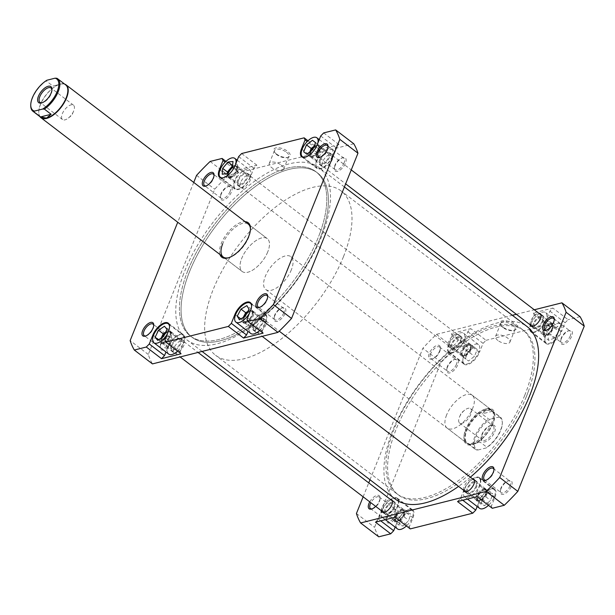 <?xml version="1.0" encoding="UTF-8"?>
<svg xmlns="http://www.w3.org/2000/svg" width="615" height="615" viewBox="0 0 615 615"><rect width="100%" height="100%" fill="white"/><g stroke="black" fill="none" stroke-linecap="round" stroke-linejoin="round"><path stroke-width="0.46" stroke-dasharray="3.08 2.31" d="M167.449 333.73A11.893 5.581 -52.6 0 0 168.564 331.408A11.893 5.581 -52.6 0 0 169.548 326.826M177.589 351.119A11.893 5.581 -52.6 0 0 183.431 342.77A11.893 5.581 -52.6 0 0 183.162 335.206A11.893 5.581 -52.6 0 0 175.675 337.02A11.893 5.581 -52.6 0 0 168.456 346.529A11.893 5.581 -52.6 0 0 168.725 354.094M249.498 313.112A11.893 5.581 -52.6 0 0 250.613 310.79A11.893 5.581 -52.6 0 0 251.596 306.209M259.638 330.501A11.893 5.581 -52.6 0 0 265.48 322.152A11.893 5.581 -52.6 0 0 265.211 314.588A11.893 5.581 -52.6 0 0 257.723 316.402A11.893 5.581 -52.6 0 0 250.505 325.912A11.893 5.581 -52.6 0 0 250.774 333.476M305.624 157.094A11.893 5.581 -52.6 0 0 317.125 145.34A11.893 5.581 -52.6 0 0 317.832 143.118M331.992 156.702A11.893 5.581 -52.6 0 0 331.723 149.138A11.893 5.581 -52.6 0 0 324.228 150.959A11.893 5.581 -52.6 0 0 317.017 160.469A11.893 5.581 -52.6 0 0 317.286 168.033A11.893 5.581 -52.6 0 0 324.774 166.211A11.893 5.581 -52.6 0 0 331.992 156.702M223.576 177.712A11.893 5.581 -52.6 0 0 235.076 165.958A11.893 5.581 -52.6 0 0 235.783 163.736M249.944 177.32A11.893 5.581 -52.6 0 0 249.675 169.755A11.893 5.581 -52.6 0 0 242.179 171.57A11.893 5.581 -52.6 0 0 234.968 181.079A11.893 5.581 -52.6 0 0 235.238 188.651A11.893 5.581 -52.6 0 0 242.725 186.829A11.893 5.581 -52.6 0 0 249.944 177.32M206.117 185.915A7.234 3.398 -52.6 0 0 206.609 185.807A7.234 3.398 -52.6 0 0 213.451 178.696A7.234 3.398 -52.6 0 0 214.051 176.067A7.234 3.398 -52.6 0 0 214.028 175.559M320.069 157.279A7.234 3.398 -52.6 0 0 320.561 157.171A7.234 3.398 -52.6 0 0 327.411 150.06A7.234 3.398 -52.6 0 0 328.003 147.439A7.234 3.398 -52.6 0 0 327.98 146.931M259.761 307.3A7.234 3.398 -52.6 0 0 260.26 307.193A7.234 3.398 -52.6 0 0 267.102 300.082A7.234 3.398 -52.6 0 0 267.702 297.452A7.234 3.398 -52.6 0 0 267.671 296.945M145.809 335.936A7.234 3.398 -52.6 0 0 146.301 335.828A7.234 3.398 -52.6 0 0 153.143 328.71A7.234 3.398 -52.6 0 0 153.742 326.088A7.234 3.398 -52.6 0 0 153.719 325.581M221.093 194.448A8.272 3.882 -52.6 0 0 220.408 197.453A8.272 3.882 -52.6 0 0 224.852 199.498A8.272 3.882 -52.6 0 0 231.509 191.834A8.272 3.882 -52.6 0 0 228.911 186.322A8.272 3.882 -52.6 0 0 221.093 194.448M230.133 191.442A7.234 3.398 127.4 0 1 225.743 197.231A7.234 3.398 127.4 0 1 221.185 198.338A7.234 3.398 127.4 0 1 220.416 196.362A7.234 3.398 127.4 0 1 221.016 193.733A7.234 3.398 127.4 0 1 227.857 186.622A7.234 3.398 127.4 0 1 229.972 186.837A7.234 3.398 127.4 0 1 230.133 191.442M160.784 344.469A8.272 3.882 -52.6 0 0 160.1 347.467A8.272 3.882 -52.6 0 0 164.543 349.512A8.272 3.882 -52.6 0 0 171.201 341.848A8.272 3.882 -52.6 0 0 168.602 336.344A8.272 3.882 -52.6 0 0 160.784 344.469M169.825 341.463A7.234 3.398 127.4 0 1 165.435 347.244A7.234 3.398 127.4 0 1 160.876 348.351A7.234 3.398 127.4 0 1 160.115 346.376A7.234 3.398 127.4 0 1 160.707 343.747A7.234 3.398 127.4 0 1 167.557 336.636A7.234 3.398 127.4 0 1 169.663 336.859A7.234 3.398 127.4 0 1 169.825 341.463M335.044 165.819A8.272 3.882 -52.6 0 0 334.36 168.817A8.272 3.882 -52.6 0 0 338.811 170.862A8.272 3.882 -52.6 0 0 345.469 163.198A8.272 3.882 -52.6 0 0 342.87 157.686A8.272 3.882 -52.6 0 0 335.044 165.819M344.093 162.806A7.234 3.398 127.4 0 1 339.695 168.595A7.234 3.398 127.4 0 1 335.137 169.702A7.234 3.398 127.4 0 1 334.375 167.726A7.234 3.398 127.4 0 1 334.975 165.097A7.234 3.398 127.4 0 1 341.817 157.986A7.234 3.398 127.4 0 1 343.923 158.201A7.234 3.398 127.4 0 1 344.093 162.806M274.744 315.833A8.272 3.882 -52.6 0 0 274.052 318.839A8.272 3.882 -52.6 0 0 278.503 320.884A8.272 3.882 -52.6 0 0 285.16 313.22A8.272 3.882 -52.6 0 0 282.562 307.708A8.272 3.882 -52.6 0 0 274.744 315.833M283.784 312.827A7.234 3.398 127.4 0 1 279.387 318.616A7.234 3.398 127.4 0 1 274.828 319.723A7.234 3.398 127.4 0 1 274.067 317.747A7.234 3.398 127.4 0 1 274.667 315.118A7.234 3.398 127.4 0 1 281.509 308.007A7.234 3.398 127.4 0 1 283.615 308.223A7.234 3.398 127.4 0 1 283.784 312.827M219.97 254.518A21.709 10.194 127.4 0 1 221.315 243.417A21.709 10.194 127.4 0 1 245.078 221.661M228.672 257.716A20.679 9.709 -52.6 0 0 229.187 257.577A20.679 9.709 -52.6 0 0 248.744 237.259A20.679 9.709 -52.6 0 0 250.451 229.756A20.679 9.709 -52.6 0 0 250.443 229.226M276.45 153.996A8.764 3.928 -158.1 0 0 288.258 157.271A8.764 3.928 -158.1 0 0 287.482 151.221A8.764 3.928 -158.1 0 0 277.35 147.715A8.764 3.928 -158.1 0 0 274.198 151.613A8.764 3.928 -158.1 0 0 276.45 153.996M286.49 152.243A7.726 3.467 21.9 0 1 288.789 156.348A7.726 3.467 21.9 0 1 287.174 157.578A7.726 3.467 21.9 0 1 276.75 154.688A7.726 3.467 21.9 0 1 274.774 152.589A7.726 3.467 21.9 0 1 274.451 150.583A7.726 3.467 21.9 0 1 279.256 149.253A7.726 3.467 21.9 0 1 286.49 152.243M281.316 165.104A7.726 3.467 21.9 0 1 283.623 169.21A7.726 3.467 21.9 0 1 278.818 170.54A7.726 3.467 21.9 0 1 271.584 167.549A7.726 3.467 21.9 0 1 269.285 163.444A7.726 3.467 21.9 0 1 274.09 162.114A7.726 3.467 21.9 0 1 281.316 165.104M188.006 270.193A103.382 48.539 127.4 0 1 250.759 187.506A103.382 48.539 127.4 0 1 315.895 171.693A103.382 48.539 127.4 0 1 318.239 237.475A103.382 48.539 127.4 0 1 255.486 320.161A103.382 48.539 127.4 0 1 190.35 335.975A103.382 48.539 127.4 0 1 188.006 270.193M189.635 271.446A103.382 48.539 127.4 0 1 252.388 188.751A103.382 48.539 127.4 0 1 317.525 172.938A103.382 48.539 127.4 0 1 319.877 238.72A103.382 48.539 127.4 0 1 257.124 321.407A103.382 48.539 127.4 0 1 191.988 337.228A103.382 48.539 127.4 0 1 189.635 271.446A103.382 48.539 127.4 0 1 252.388 188.751A103.382 48.539 127.4 0 1 317.525 172.938A103.382 48.539 127.4 0 1 319.877 238.72A103.382 48.539 127.4 0 1 257.124 321.407A103.382 48.539 127.4 0 1 191.988 337.228A103.382 48.539 127.4 0 1 189.635 271.446M267.779 251.812A20.679 9.709 127.4 0 1 255.233 268.348A20.679 9.709 127.4 0 1 242.202 271.507A20.679 9.709 127.4 0 1 241.733 258.354A20.679 9.709 127.4 0 1 254.287 241.818A20.679 9.709 127.4 0 1 267.31 238.651A20.679 9.709 127.4 0 1 267.779 251.812A20.679 9.709 -52.6 0 0 267.31 238.651A20.679 9.709 -52.6 0 0 254.287 241.818A20.679 9.709 -52.6 0 0 241.733 258.354A20.679 9.709 -52.6 0 0 242.202 271.507A20.679 9.709 -52.6 0 0 255.233 268.348A20.679 9.709 -52.6 0 0 267.779 251.812M329.386 157.355A7.757 3.644 127.4 0 1 324.682 163.559A7.757 3.644 127.4 0 1 319.792 164.743A7.757 3.644 127.4 0 1 319.615 159.815A7.757 3.644 127.4 0 1 324.328 153.612A7.757 3.644 127.4 0 1 329.21 152.428A7.757 3.644 127.4 0 1 329.386 157.355M322.521 162.029A7.757 3.644 -52.6 0 0 322.698 166.965A7.757 3.644 -52.6 0 0 327.58 165.773A7.757 3.644 -52.6 0 0 332.285 159.577A7.757 3.644 -52.6 0 0 332.108 154.642A7.757 3.644 -52.6 0 0 327.226 155.826A7.757 3.644 -52.6 0 0 322.521 162.029M247.338 177.973A7.757 3.644 127.4 0 1 242.633 184.177A7.757 3.644 127.4 0 1 237.744 185.361A7.757 3.644 127.4 0 1 237.567 180.426A7.757 3.644 127.4 0 1 242.279 174.23A7.757 3.644 127.4 0 1 247.161 173.038A7.757 3.644 127.4 0 1 247.338 177.973M240.473 182.647A7.757 3.644 -52.6 0 0 240.65 187.575A7.757 3.644 -52.6 0 0 245.531 186.391A7.757 3.644 -52.6 0 0 250.236 180.187A7.757 3.644 -52.6 0 0 250.067 175.26A7.757 3.644 -52.6 0 0 245.177 176.444A7.757 3.644 -52.6 0 0 240.473 182.647M180.825 343.424A7.757 3.644 127.4 0 1 176.121 349.62A7.757 3.644 127.4 0 1 171.239 350.811A7.757 3.644 127.4 0 1 171.062 345.876A7.757 3.644 127.4 0 1 175.767 339.672A7.757 3.644 127.4 0 1 180.656 338.488A7.757 3.644 127.4 0 1 180.825 343.424M173.96 348.09A7.757 3.644 -52.6 0 0 174.137 353.025A7.757 3.644 -52.6 0 0 179.026 351.842A7.757 3.644 -52.6 0 0 183.731 345.638A7.757 3.644 -52.6 0 0 183.554 340.702A7.757 3.644 -52.6 0 0 178.665 341.894A7.757 3.644 -52.6 0 0 173.96 348.09M262.874 322.806A7.757 3.644 127.4 0 1 258.169 329.01A7.757 3.644 127.4 0 1 253.288 330.194A7.757 3.644 127.4 0 1 253.111 325.258A7.757 3.644 127.4 0 1 257.816 319.062A7.757 3.644 127.4 0 1 262.697 317.87A7.757 3.644 127.4 0 1 262.874 322.806M256.009 327.48A7.757 3.644 -52.6 0 0 256.186 332.408A7.757 3.644 -52.6 0 0 261.068 331.224A7.757 3.644 -52.6 0 0 265.78 325.02A7.757 3.644 -52.6 0 0 265.603 320.092A7.757 3.644 -52.6 0 0 260.714 321.276A7.757 3.644 -52.6 0 0 256.009 327.48M238.551 180.18A6.204 2.914 -52.6 0 0 238.689 184.131A6.204 2.914 -52.6 0 0 242.594 183.178A6.204 2.914 -52.6 0 0 246.361 178.219A6.204 2.914 -52.6 0 0 246.223 174.276A6.204 2.914 -52.6 0 0 242.31 175.221A6.204 2.914 -52.6 0 0 238.551 180.18M228.626 171.9A6.204 2.914 -52.6 0 0 228.396 172.423A6.204 2.914 -52.6 0 0 228.534 176.374A6.204 2.914 -52.6 0 0 232.439 175.421A6.204 2.914 -52.6 0 0 236.206 170.463A6.204 2.914 -52.6 0 0 236.068 166.511A6.204 2.914 -52.6 0 0 232.501 167.211M320.592 159.569A6.204 2.914 -52.6 0 0 320.738 163.513A6.204 2.914 -52.6 0 0 324.643 162.568A6.204 2.914 -52.6 0 0 328.41 157.601A6.204 2.914 -52.6 0 0 328.272 153.658A6.204 2.914 -52.6 0 0 324.359 154.603A6.204 2.914 -52.6 0 0 320.592 159.569M310.736 151.144A6.204 2.914 -52.6 0 0 310.444 151.805A6.204 2.914 -52.6 0 0 310.583 155.756A6.204 2.914 -52.6 0 0 314.488 154.803A6.204 2.914 -52.6 0 0 318.255 149.845A6.204 2.914 -52.6 0 0 318.116 145.901A6.204 2.914 -52.6 0 0 313.719 147.246M254.087 325.012A6.204 2.914 -52.6 0 0 254.226 328.964A6.204 2.914 -52.6 0 0 258.139 328.01A6.204 2.914 -52.6 0 0 261.898 323.052A6.204 2.914 -52.6 0 0 261.759 319.108A6.204 2.914 -52.6 0 0 257.854 320.054A6.204 2.914 -52.6 0 0 254.087 325.012M244.063 316.94A6.204 2.914 -52.6 0 0 243.932 317.255A6.204 2.914 -52.6 0 0 244.07 321.199A6.204 2.914 -52.6 0 0 247.983 320.254A6.204 2.914 -52.6 0 0 251.743 315.295A6.204 2.914 -52.6 0 0 251.604 311.344A6.204 2.914 -52.6 0 0 247.076 312.82M172.039 345.63A6.204 2.914 -52.6 0 0 172.177 349.574A6.204 2.914 -52.6 0 0 176.09 348.628A6.204 2.914 -52.6 0 0 179.849 343.67A6.204 2.914 -52.6 0 0 179.711 339.718A6.204 2.914 -52.6 0 0 175.805 340.672A6.204 2.914 -52.6 0 0 172.039 345.63M162.091 337.397A6.204 2.914 -52.6 0 0 161.883 337.873A6.204 2.914 -52.6 0 0 162.022 341.817A6.204 2.914 -52.6 0 0 165.935 340.871A6.204 2.914 -52.6 0 0 169.702 335.905A6.204 2.914 -52.6 0 0 169.556 331.962A6.204 2.914 -52.6 0 0 165.058 333.407M181.064 353.771L180.141 351.688L183.762 342.686A12.408 5.827 -52.6 0 0 183.478 334.791A12.408 5.827 -52.6 0 0 175.659 336.689A12.408 5.827 -52.6 0 0 168.133 346.614L165.973 351.988M263.105 333.153L262.19 331.07L265.811 322.068A12.408 5.827 -52.6 0 0 265.526 314.173A12.408 5.827 -52.6 0 0 257.708 316.072A12.408 5.827 -52.6 0 0 250.182 325.996L248.014 331.37M316.687 160.546A12.408 5.827 -52.6 0 0 316.971 168.441A12.408 5.827 -52.6 0 0 324.789 166.542A12.408 5.827 -52.6 0 0 332.315 156.625L335.936 147.623L338.919 144.556L319.385 149.468L320.307 151.551L316.687 160.546L302.05 149.36M234.638 181.164A12.408 5.827 -52.6 0 0 234.922 189.059A12.408 5.827 -52.6 0 0 242.74 187.16A12.408 5.827 -52.6 0 0 250.267 177.235L253.887 168.233L256.878 165.174L237.336 170.086L238.259 172.162L234.638 181.164L220.001 169.978M193.733 182.424L177.727 222.246M353.794 143.772L228.273 175.306A151.198 70.994 -52.6 0 0 214.712 189.212L148.284 354.455A151.198 70.994 -52.6 0 0 152.459 363.903M338.919 144.556L323.69 132.917M210.138 161.453L228.273 175.306M225.943 161.376L237.336 170.086M256.878 165.174L241.641 153.535M307.992 140.758L319.385 149.468M148.284 354.455L130.149 340.595M196.577 175.352L214.712 189.212M248.275 224.106L267.31 238.651L248.275 224.106A20.679 9.709 -52.6 0 0 235.245 227.266A20.679 9.709 -52.6 0 0 222.692 243.801M320.307 151.551L307.193 141.527M320.707 135.984L335.936 147.623M238.259 172.162L225.144 162.145M238.658 156.594L253.887 168.233M180.141 351.688L164.912 340.049M262.19 331.07L246.961 319.431M227.273 173.499L226.927 177.797L231.832 177.274L227.12 173.676M226.927 177.797L222.215 174.191M231.832 177.274L237.206 170.924L237.674 165.089L232.616 165.789M237.674 165.089L232.962 161.491M237.206 170.924L232.493 167.326M309.845 151.828L308.399 155.411L311.544 157.763L317.494 153.173L320.3 146.239L315.587 142.634M317.494 153.173L312.781 149.568M311.544 157.763L306.824 154.157M308.399 155.411L303.679 151.813M320.3 146.239L317.156 143.895L314.134 146.224M317.156 143.895L315.572 142.68M243.179 317.471L241.956 319.762L244.086 323.329L249.967 319.838L253.718 312.789L249.006 309.184M249.967 319.838L245.254 316.241M244.086 323.329L239.373 319.723M241.956 319.762L240.803 318.878M253.718 312.789L251.589 309.222L247.784 311.474M251.589 309.222L246.876 305.617M161.238 337.966L159.854 340.841L162.406 343.923L168.341 339.98L171.723 332.938L167.011 329.34M168.341 339.98L163.628 336.374M162.406 343.923L157.694 340.326M159.854 340.841L158.486 339.795M171.723 332.938L169.179 329.855L165.627 332.215M169.179 329.855L164.466 326.25M320.046 232.762A103.382 48.539 127.4 0 1 257.524 318.57A103.382 48.539 127.4 0 1 190.35 335.975A103.382 48.539 127.4 0 1 186.207 274.905A103.382 48.539 127.4 0 1 248.729 189.097A103.382 48.539 127.4 0 1 315.895 171.693A103.382 48.539 127.4 0 1 320.046 232.762M528.193 391.824A103.382 48.539 127.4 0 1 465.67 477.632A103.382 48.539 127.4 0 1 398.505 495.037A103.382 48.539 127.4 0 1 394.353 433.959A103.382 48.539 127.4 0 1 456.876 348.159A103.382 48.539 127.4 0 1 524.049 330.747A103.382 48.539 127.4 0 1 528.193 391.824M395.368 499.149A108.555 50.968 127.4 0 1 391.009 435.02A108.555 50.968 127.4 0 1 456.661 344.923A108.555 50.968 127.4 0 1 527.186 326.642M182.855 275.958A108.555 50.968 127.4 0 1 248.506 185.861A108.555 50.968 127.4 0 1 319.031 167.58A108.555 50.968 127.4 0 1 323.39 231.709A108.555 50.968 127.4 0 1 257.739 321.806A108.555 50.968 127.4 0 1 187.214 340.087A108.555 50.968 127.4 0 1 182.855 275.958M470.352 477.202A108.555 50.968 127.4 0 1 458.544 486.396M56.795 78.259L63.537 83.417L52.952 86.077L46.21 80.919A20.418 9.586 -52.6 0 0 32.441 98.254A20.418 9.586 -52.6 0 0 30.75 105.665M39.883 116.581A20.679 9.709 127.4 0 1 38.76 112.061A20.679 9.709 127.4 0 1 40.475 104.558A20.679 9.709 127.4 0 1 60.024 84.24A20.679 9.709 127.4 0 1 64.675 84.132M40.913 117.373A20.418 9.586 127.4 0 1 38.76 111.792A20.418 9.586 127.4 0 1 40.452 104.381A20.418 9.586 127.4 0 1 59.763 84.309A20.418 9.586 127.4 0 1 60.124 84.217A20.418 9.586 127.4 0 1 65.713 84.924M51.944 89.959A9.048 4.251 127.4 0 1 51.96 90.474A9.048 4.251 127.4 0 1 51.214 93.757A9.048 4.251 127.4 0 1 42.658 102.644A9.048 4.251 127.4 0 1 42.158 102.767M73.7 110.938A9.048 4.251 127.4 0 1 73.546 111.307A9.048 4.251 127.4 0 1 68.434 117.995A9.048 4.251 127.4 0 1 62.507 119.556A9.048 4.251 127.4 0 1 62.3 113.798A9.048 4.251 127.4 0 1 67.796 106.564A9.048 4.251 127.4 0 1 73.493 105.18A9.048 4.251 127.4 0 1 73.7 110.938M476.287 449.911L478.024 449.988A19.695 9.248 127.4 0 1 475.887 436.658A19.695 9.248 127.4 0 1 490.432 419.13L488.694 419.053A20.418 9.586 -52.6 0 0 474.926 436.381A20.418 9.586 -52.6 0 0 475.387 449.373A20.418 9.586 -52.6 0 0 476.287 449.911L469.545 444.76L480.13 442.1L486.872 447.251A20.418 9.586 -52.6 0 0 500.648 429.923A20.418 9.586 -52.6 0 0 502.332 422.505A20.418 9.586 -52.6 0 0 500.18 416.932A20.418 9.586 -52.6 0 0 499.28 416.393L492.538 411.235L486.573 410.097A20.418 9.586 127.4 0 1 492.169 410.805A20.418 9.586 127.4 0 1 494.322 416.386A20.418 9.586 127.4 0 1 492.63 423.796A20.418 9.586 127.4 0 1 473.319 443.861A20.418 9.586 127.4 0 1 472.966 443.961A20.418 9.586 127.4 0 1 467.369 443.254A20.418 9.586 127.4 0 1 466.908 430.262A20.418 9.586 127.4 0 1 486.573 410.097L481.952 413.895L488.694 419.053M291.349 269.824A20.679 9.709 127.4 0 1 278.803 286.359A20.679 9.709 127.4 0 1 265.772 289.519A20.679 9.709 127.4 0 1 265.303 276.366A20.679 9.709 127.4 0 1 277.857 259.83A20.679 9.709 127.4 0 1 290.88 256.663A20.679 9.709 127.4 0 1 291.349 269.824M492.615 423.62A20.679 9.709 127.4 0 1 473.058 443.938A20.679 9.709 127.4 0 1 467.031 443.315A20.679 9.709 127.4 0 1 466.562 430.162A20.679 9.709 127.4 0 1 479.116 413.626A20.679 9.709 127.4 0 1 492.146 410.459A20.679 9.709 127.4 0 1 494.322 416.109A20.679 9.709 127.4 0 1 492.615 423.62M343.447 256.732A103.382 48.539 127.4 0 1 280.694 339.418A103.382 48.539 127.4 0 1 215.558 355.239A103.382 48.539 127.4 0 1 213.213 289.457A103.382 48.539 127.4 0 1 275.966 206.763A103.382 48.539 127.4 0 1 341.102 190.95A103.382 48.539 127.4 0 1 343.447 256.732M494.645 431.945A10.078 4.736 -52.6 0 0 491.477 425.226A10.078 4.736 -52.6 0 0 481.945 435.136A10.078 4.736 -52.6 0 0 481.107 438.795A10.078 4.736 -52.6 0 0 486.526 441.286A10.078 4.736 -52.6 0 0 494.645 431.945M481.868 434.421A9.048 4.251 127.4 0 1 490.424 425.526A9.048 4.251 127.4 0 1 493.061 425.795A9.048 4.251 127.4 0 1 493.261 431.553A9.048 4.251 127.4 0 1 487.772 438.787A9.048 4.251 127.4 0 1 482.075 440.171A9.048 4.251 127.4 0 1 481.122 437.703A9.048 4.251 127.4 0 1 481.868 434.421M459.382 417.239A9.048 4.251 127.4 0 1 459.543 416.87A9.048 4.251 127.4 0 1 464.656 410.174A9.048 4.251 127.4 0 1 470.575 408.614A9.048 4.251 127.4 0 1 470.783 414.372A9.048 4.251 127.4 0 1 465.294 421.606A9.048 4.251 127.4 0 1 459.59 422.989A9.048 4.251 127.4 0 1 459.382 417.239M478.024 449.988L486.15 447.951L486.872 447.251M499.28 416.393L498.557 417.085L490.432 419.13M498.557 417.085A19.695 9.248 127.4 0 1 502.324 423.274A19.695 9.248 127.4 0 1 486.15 447.951M492.538 411.235L481.952 413.895M469.545 444.76L480.13 442.1M46.932 80.227L46.21 80.919M63.537 83.417L52.952 86.077M463.026 355.662A6.511 3.06 127.4 0 1 462.811 349.75A6.511 3.06 127.4 0 1 469.368 344.7A6.511 3.06 127.4 0 1 470.836 346.783A6.511 3.06 127.4 0 1 464.141 355.547A6.511 3.06 127.4 0 1 463.026 355.662M469.214 343.7A7.234 3.398 -52.6 0 0 462.426 348.513A7.234 3.398 -52.6 0 0 461.296 355.539A7.234 3.398 -52.6 0 0 462.165 355.877A7.234 3.398 -52.6 0 0 463.402 355.754A7.234 3.398 -52.6 0 0 470.852 346.014A7.234 3.398 -52.6 0 0 470.083 344.039A7.234 3.398 -52.6 0 0 469.214 343.7M235.837 166.235A6.511 3.06 -52.6 0 0 234.722 166.35A6.511 3.06 -52.6 0 0 228.019 175.114A6.511 3.06 -52.6 0 0 229.487 177.205A6.511 3.06 -52.6 0 0 236.052 172.146A6.511 3.06 -52.6 0 0 235.837 166.235M229.649 178.196A7.234 3.398 127.4 0 1 228.78 177.858A7.234 3.398 127.4 0 1 228.011 175.882A7.234 3.398 127.4 0 1 235.453 166.142A7.234 3.398 127.4 0 1 236.698 166.019A7.234 3.398 127.4 0 1 237.567 166.358A7.234 3.398 127.4 0 1 236.429 173.384A7.234 3.398 127.4 0 1 229.649 178.196M479.592 508.336A11.893 5.581 127.4 0 1 479.323 500.771A11.893 5.581 127.4 0 1 486.542 491.262A11.893 5.581 127.4 0 1 494.03 489.44A11.893 5.581 127.4 0 1 494.306 497.005A11.893 5.581 127.4 0 1 488.456 505.353M464.456 489.409A11.893 5.581 127.4 0 1 471.674 479.9A11.893 5.581 127.4 0 1 479.162 478.078A11.893 5.581 127.4 0 1 479.431 485.65A11.893 5.581 127.4 0 1 472.22 495.152A11.893 5.581 127.4 0 1 464.725 496.974A11.893 5.581 127.4 0 1 464.456 489.409M397.544 528.954A11.893 5.581 127.4 0 1 397.275 521.389A11.893 5.581 127.4 0 1 404.493 511.88A11.893 5.581 127.4 0 1 411.988 510.058A11.893 5.581 127.4 0 1 412.258 517.622A11.893 5.581 127.4 0 1 406.407 525.971M382.407 510.027A11.893 5.581 127.4 0 1 389.626 500.518A11.893 5.581 127.4 0 1 397.113 498.696A11.893 5.581 127.4 0 1 397.39 506.26A11.893 5.581 127.4 0 1 390.171 515.77A11.893 5.581 127.4 0 1 382.676 517.592A11.893 5.581 127.4 0 1 382.407 510.027M463.787 355.939A11.893 5.581 127.4 0 1 471.005 346.43A11.893 5.581 127.4 0 1 478.493 344.608A11.893 5.581 127.4 0 1 478.762 352.172A11.893 5.581 127.4 0 1 471.551 361.682A11.893 5.581 127.4 0 1 464.056 363.503A11.893 5.581 127.4 0 1 463.787 355.939M448.919 344.577A11.893 5.581 127.4 0 1 456.138 335.067A11.893 5.581 127.4 0 1 463.625 333.253A11.893 5.581 127.4 0 1 463.895 340.818A11.893 5.581 127.4 0 1 456.676 350.327A11.893 5.581 127.4 0 1 449.188 352.141A11.893 5.581 127.4 0 1 448.919 344.577M545.836 335.321A11.893 5.581 127.4 0 1 553.054 325.812A11.893 5.581 127.4 0 1 560.542 323.997A11.893 5.581 127.4 0 1 560.811 331.562A11.893 5.581 127.4 0 1 553.592 341.071A11.893 5.581 127.4 0 1 546.105 342.886A11.893 5.581 127.4 0 1 545.836 335.321M530.968 323.959A11.893 5.581 127.4 0 1 538.187 314.45A11.893 5.581 127.4 0 1 545.674 312.635A11.893 5.581 127.4 0 1 545.943 320.2A11.893 5.581 127.4 0 1 538.725 329.709A11.893 5.581 127.4 0 1 531.237 331.523A11.893 5.581 127.4 0 1 530.968 323.959M561.326 338.734A8.272 3.882 -52.6 0 0 560.642 341.74A8.272 3.882 -52.6 0 0 565.093 343.777A8.272 3.882 -52.6 0 0 571.75 336.113A8.272 3.882 -52.6 0 0 569.152 330.609A8.272 3.882 -52.6 0 0 561.326 338.734M570.374 335.729A7.234 3.398 127.4 0 1 565.977 341.517A7.234 3.398 127.4 0 1 561.418 342.624A7.234 3.398 127.4 0 1 560.657 340.641A7.234 3.398 127.4 0 1 561.257 338.019A7.234 3.398 127.4 0 1 568.099 330.901A7.234 3.398 127.4 0 1 570.205 331.124A7.234 3.398 127.4 0 1 570.374 335.729M447.374 367.37A8.272 3.882 -52.6 0 0 446.69 370.368A8.272 3.882 -52.6 0 0 451.133 372.413A8.272 3.882 -52.6 0 0 457.791 364.749A8.272 3.882 -52.6 0 0 455.192 359.237A8.272 3.882 -52.6 0 0 447.374 367.37M456.415 364.357A7.234 3.398 127.4 0 1 452.025 370.145A7.234 3.398 127.4 0 1 447.466 371.252A7.234 3.398 127.4 0 1 446.698 369.277A7.234 3.398 127.4 0 1 447.297 366.648A7.234 3.398 127.4 0 1 454.147 359.537A7.234 3.398 127.4 0 1 456.253 359.752A7.234 3.398 127.4 0 1 456.415 364.357M387.066 517.384A8.272 3.882 -52.6 0 0 386.381 520.39A8.272 3.882 -52.6 0 0 390.825 522.427A8.272 3.882 -52.6 0 0 397.482 514.77A8.272 3.882 -52.6 0 0 394.892 509.258A8.272 3.882 -52.6 0 0 387.066 517.384M396.106 514.378A7.234 3.398 127.4 0 1 391.717 520.167A7.234 3.398 127.4 0 1 387.158 521.274A7.234 3.398 127.4 0 1 386.397 519.291A7.234 3.398 127.4 0 1 386.996 516.669A7.234 3.398 127.4 0 1 393.838 509.558A7.234 3.398 127.4 0 1 395.945 509.774A7.234 3.398 127.4 0 1 396.106 514.378M501.025 488.748A8.272 3.882 -52.6 0 0 500.341 491.754A8.272 3.882 -52.6 0 0 504.784 493.799A8.272 3.882 -52.6 0 0 511.442 486.134A8.272 3.882 -52.6 0 0 508.843 480.623A8.272 3.882 -52.6 0 0 501.025 488.748M510.066 485.742A7.234 3.398 127.4 0 1 505.676 491.531A7.234 3.398 127.4 0 1 501.11 492.638A7.234 3.398 127.4 0 1 500.349 490.662A7.234 3.398 127.4 0 1 500.948 488.033A7.234 3.398 127.4 0 1 507.79 480.922A7.234 3.398 127.4 0 1 509.904 481.138A7.234 3.398 127.4 0 1 510.066 485.742M546.351 330.201A7.234 3.398 -52.6 0 0 546.85 330.094A7.234 3.398 -52.6 0 0 553.692 322.983A7.234 3.398 -52.6 0 0 554.292 320.354A7.234 3.398 -52.6 0 0 554.261 319.846M486.042 480.215A7.234 3.398 -52.6 0 0 486.542 480.107A7.234 3.398 -52.6 0 0 493.384 472.997A7.234 3.398 -52.6 0 0 493.983 470.367A7.234 3.398 -52.6 0 0 493.96 469.86M439.663 350.896A8.272 3.882 127.4 0 1 431.838 359.022A8.272 3.882 127.4 0 1 429.239 353.51A8.272 3.882 127.4 0 1 435.897 345.845A8.272 3.882 127.4 0 1 440.348 347.89A8.272 3.882 127.4 0 1 439.663 350.896M430.615 353.902A7.234 3.398 -52.6 0 0 430.784 358.507A7.234 3.398 -52.6 0 0 432.891 358.722A7.234 3.398 -52.6 0 0 439.733 351.611A7.234 3.398 -52.6 0 0 440.332 348.982A7.234 3.398 -52.6 0 0 439.571 347.006A7.234 3.398 -52.6 0 0 435.013 348.113A7.234 3.398 -52.6 0 0 430.615 353.902M369.746 501.855A8.272 3.882 127.4 0 1 376.272 495.567A8.272 3.882 127.4 0 1 380.039 497.912A8.272 3.882 127.4 0 1 379.355 500.91A8.272 3.882 127.4 0 1 375.657 506.368M372.09 508.851A7.234 3.398 -52.6 0 0 372.582 508.743A7.234 3.398 -52.6 0 0 379.432 501.632A7.234 3.398 -52.6 0 0 380.024 499.003A7.234 3.398 -52.6 0 0 379.263 497.028A7.234 3.398 -52.6 0 0 370.876 502.716M465.732 430.185A21.709 10.194 -52.6 0 0 463.933 438.065A21.709 10.194 -52.6 0 0 475.603 443.43A21.709 10.194 -52.6 0 0 493.084 423.312A21.709 10.194 -52.6 0 0 486.265 408.852A21.709 10.194 -52.6 0 0 465.732 430.185M491.708 422.92A20.679 9.709 127.4 0 1 479.154 439.464A20.679 9.709 127.4 0 1 466.132 442.623A20.679 9.709 127.4 0 1 463.948 436.973A20.679 9.709 127.4 0 1 465.655 429.47A20.679 9.709 127.4 0 1 485.212 409.152A20.679 9.709 127.4 0 1 491.239 409.767A20.679 9.709 127.4 0 1 491.708 422.92M513.771 324.136A8.764 3.928 -158.1 0 0 503.631 320.63A8.764 3.928 -158.1 0 0 500.479 324.528A8.764 3.928 -158.1 0 0 502.732 326.911A8.764 3.928 -158.1 0 0 514.54 330.186A8.764 3.928 -158.1 0 0 513.771 324.136M503.039 327.603A7.726 3.467 21.9 0 1 501.056 325.504A7.726 3.467 21.9 0 1 500.733 323.498A7.726 3.467 21.9 0 1 505.538 322.168A7.726 3.467 21.9 0 1 512.772 325.158A7.726 3.467 21.9 0 1 515.078 329.263A7.726 3.467 21.9 0 1 513.456 330.493A7.726 3.467 21.9 0 1 503.039 327.603M497.866 340.464A7.726 3.467 21.9 0 1 495.567 336.359A7.726 3.467 21.9 0 1 500.372 335.029A7.726 3.467 21.9 0 1 507.606 338.019A7.726 3.467 21.9 0 1 509.904 342.125A7.726 3.467 21.9 0 1 505.099 343.454A7.726 3.467 21.9 0 1 497.866 340.464M526.394 396.537A103.382 48.539 -52.6 0 0 524.049 330.747A103.382 48.539 -52.6 0 0 458.913 346.568A103.382 48.539 -52.6 0 0 396.16 429.255A103.382 48.539 -52.6 0 0 398.505 495.037A103.382 48.539 -52.6 0 0 463.641 479.223A103.382 48.539 -52.6 0 0 526.394 396.537M524.764 395.284A103.382 48.539 -52.6 0 0 522.412 329.502A103.382 48.539 -52.6 0 0 457.276 345.322A103.382 48.539 -52.6 0 0 394.53 428.009A103.382 48.539 -52.6 0 0 396.875 493.791A103.382 48.539 -52.6 0 0 462.011 477.978A103.382 48.539 -52.6 0 0 524.764 395.284M446.621 414.917A20.679 9.709 -52.6 0 0 447.09 428.078A20.679 9.709 -52.6 0 0 460.12 424.911A20.679 9.709 -52.6 0 0 472.666 408.375A20.679 9.709 -52.6 0 0 472.197 395.222A20.679 9.709 -52.6 0 0 459.174 398.382A20.679 9.709 -52.6 0 0 446.621 414.917M451.525 343.923A7.757 3.644 -52.6 0 0 451.702 348.859A7.757 3.644 -52.6 0 0 456.584 347.667A7.757 3.644 -52.6 0 0 461.288 341.471A7.757 3.644 -52.6 0 0 461.119 336.536A7.757 3.644 -52.6 0 0 456.23 337.72A7.757 3.644 -52.6 0 0 451.525 343.923M458.39 339.249A7.757 3.644 127.4 0 1 453.685 345.453A7.757 3.644 127.4 0 1 448.796 346.637A7.757 3.644 127.4 0 1 448.619 341.709A7.757 3.644 127.4 0 1 453.332 335.506A7.757 3.644 127.4 0 1 458.213 334.322A7.757 3.644 127.4 0 1 458.39 339.249M533.574 323.305A7.757 3.644 -52.6 0 0 533.751 328.241A7.757 3.644 -52.6 0 0 538.632 327.057A7.757 3.644 -52.6 0 0 543.337 320.853A7.757 3.644 -52.6 0 0 543.16 315.918A7.757 3.644 -52.6 0 0 538.279 317.109A7.757 3.644 -52.6 0 0 533.574 323.305M530.122 324.82A7.757 3.644 127.4 0 1 530.668 321.091A7.757 3.644 127.4 0 1 538.909 313.319M467.062 488.756A7.757 3.644 -52.6 0 0 467.239 493.691A7.757 3.644 -52.6 0 0 472.12 492.5A7.757 3.644 -52.6 0 0 476.833 486.304A7.757 3.644 -52.6 0 0 476.656 481.368A7.757 3.644 -52.6 0 0 471.767 482.552A7.757 3.644 -52.6 0 0 467.062 488.756M463.61 490.27A7.757 3.644 127.4 0 1 464.164 486.542A7.757 3.644 127.4 0 1 472.397 478.77M385.013 509.374A7.757 3.644 -52.6 0 0 385.19 514.301A7.757 3.644 -52.6 0 0 390.079 513.118A7.757 3.644 -52.6 0 0 394.784 506.914A7.757 3.644 -52.6 0 0 394.607 501.986A7.757 3.644 -52.6 0 0 389.718 503.17A7.757 3.644 -52.6 0 0 385.013 509.374M381.561 510.88A7.757 3.644 127.4 0 1 382.115 507.152A7.757 3.644 127.4 0 1 390.356 499.38M542.361 321.099A6.204 2.914 127.4 0 1 538.594 326.058A6.204 2.914 127.4 0 1 534.689 327.011A6.204 2.914 127.4 0 1 534.55 323.06A6.204 2.914 127.4 0 1 538.317 318.101A6.204 2.914 127.4 0 1 542.222 317.148A6.204 2.914 127.4 0 1 542.361 321.099M552.516 328.856A6.204 2.914 127.4 0 1 548.749 333.822A6.204 2.914 127.4 0 1 544.844 334.768A6.204 2.914 127.4 0 1 544.706 330.824A6.204 2.914 127.4 0 1 548.465 325.858A6.204 2.914 127.4 0 1 552.378 324.912A6.204 2.914 127.4 0 1 552.516 328.856M460.312 341.717A6.204 2.914 127.4 0 1 456.553 346.675A6.204 2.914 127.4 0 1 452.64 347.621A6.204 2.914 127.4 0 1 452.502 343.677A6.204 2.914 127.4 0 1 456.269 338.719A6.204 2.914 127.4 0 1 460.174 337.766A6.204 2.914 127.4 0 1 460.312 341.717M470.467 349.474A6.204 2.914 127.4 0 1 466.7 354.432A6.204 2.914 127.4 0 1 462.795 355.385A6.204 2.914 127.4 0 1 462.657 351.434A6.204 2.914 127.4 0 1 466.416 346.476A6.204 2.914 127.4 0 1 470.329 345.53A6.204 2.914 127.4 0 1 470.467 349.474M393.808 507.16A6.204 2.914 127.4 0 1 390.041 512.126A6.204 2.914 127.4 0 1 386.135 513.071A6.204 2.914 127.4 0 1 385.989 509.128A6.204 2.914 127.4 0 1 389.756 504.162A6.204 2.914 127.4 0 1 393.662 503.216A6.204 2.914 127.4 0 1 393.808 507.16M403.955 514.924A6.204 2.914 127.4 0 1 400.196 519.883A6.204 2.914 127.4 0 1 396.283 520.828A6.204 2.914 127.4 0 1 396.145 516.884A6.204 2.914 127.4 0 1 399.911 511.926A6.204 2.914 127.4 0 1 403.817 510.973A6.204 2.914 127.4 0 1 403.955 514.924M475.856 486.55A6.204 2.914 127.4 0 1 472.089 491.508A6.204 2.914 127.4 0 1 468.176 492.454A6.204 2.914 127.4 0 1 468.038 488.51A6.204 2.914 127.4 0 1 471.805 483.551A6.204 2.914 127.4 0 1 475.71 482.598A6.204 2.914 127.4 0 1 475.856 486.55M486.004 494.306A6.204 2.914 127.4 0 1 482.245 499.265A6.204 2.914 127.4 0 1 478.332 500.218A6.204 2.914 127.4 0 1 478.193 496.267A6.204 2.914 127.4 0 1 481.96 491.308A6.204 2.914 127.4 0 1 485.865 490.355A6.204 2.914 127.4 0 1 486.004 494.306M457.529 501.556L460.512 498.496L464.133 489.494A12.408 5.827 127.4 0 1 471.659 479.569A12.408 5.827 127.4 0 1 479.477 477.671A12.408 5.827 127.4 0 1 479.762 485.566L476.141 494.568L477.063 496.643M375.481 522.173L378.463 519.106L382.084 510.104A12.408 5.827 127.4 0 1 389.618 500.187A12.408 5.827 127.4 0 1 397.428 498.288A12.408 5.827 127.4 0 1 397.713 506.183L394.092 515.178L395.015 517.261M464.225 340.733A12.408 5.827 127.4 0 1 456.691 350.658A12.408 5.827 127.4 0 1 448.873 352.556A12.408 5.827 127.4 0 1 448.596 344.661L452.21 335.659L451.295 333.576L470.829 328.671L467.838 331.731L464.225 340.733L479.454 352.372A12.408 5.827 127.4 0 1 471.92 362.296A12.408 5.827 127.4 0 1 464.102 364.195A12.408 5.827 127.4 0 1 463.825 356.3L467.446 347.298L452.21 335.659M546.266 320.115A12.408 5.827 127.4 0 1 538.74 330.04A12.408 5.827 127.4 0 1 530.922 331.939A12.408 5.827 127.4 0 1 530.645 324.043L534.258 315.041L533.343 312.958L552.877 308.054L549.887 311.113L546.266 320.115L561.503 331.754A12.408 5.827 127.4 0 1 553.969 341.679A12.408 5.827 127.4 0 1 546.151 343.577A12.408 5.827 127.4 0 1 545.874 335.682L549.487 326.68L534.258 315.041M395.153 527.124L397.313 521.743A12.408 5.827 127.4 0 1 404.847 511.826A12.408 5.827 127.4 0 1 412.665 509.927A12.408 5.827 127.4 0 1 412.942 517.822L409.321 526.817L394.092 515.178M378.74 536.818A151.198 70.994 127.4 0 1 374.566 527.37L440.993 362.127A151.198 70.994 127.4 0 1 454.554 348.221L466.524 345.215L467.446 347.298M467.838 331.731L483.067 343.37L479.454 352.372M483.067 343.37L486.058 340.31L470.829 328.671M533.343 312.958L548.572 324.597L486.058 340.31M548.572 324.597L549.487 326.68M549.887 311.113L565.116 322.752L561.503 331.754M565.116 322.752L568.106 319.692L552.877 308.054M580.076 316.687L568.106 319.692M492.292 508.282L491.37 506.207L476.141 494.568M477.202 506.506L479.362 501.133A12.408 5.827 127.4 0 1 486.896 491.208A12.408 5.827 127.4 0 1 494.706 489.309A12.408 5.827 127.4 0 1 494.99 497.204L491.37 506.207M410.243 528.9L409.321 526.817M369.999 479.762L422.859 348.275A151.198 70.994 127.4 0 1 436.419 334.368L512.333 315.295M363.15 496.812L368.746 482.875M516.339 314.288L534.281 309.783M451.295 333.576L466.524 345.215M436.419 334.368L454.554 348.221M356.431 513.517L374.566 527.37M440.993 362.127L422.859 348.275M460.512 498.496L462.788 500.233M378.463 519.106L380.739 520.851M554.23 338.212L548.68 340.326L547.773 335.552L552.424 328.671L557.966 326.557L558.874 331.331L554.23 338.212L549.51 334.614L543.96 336.72L548.68 340.326M465.324 358.691L468.092 351.765L474.042 347.137L477.225 349.428L474.465 356.346L468.515 360.982L465.324 358.691L460.612 355.086L463.372 348.167L468.092 351.765M398.974 525.064L400.68 518.522L406.477 512.964L410.559 513.948L408.852 520.49L403.056 526.048L398.974 525.064L394.253 521.459L395.968 514.916L400.68 518.522M480.93 504.1L483.075 497.374L488.956 492.161L492.7 493.684L490.555 500.41L484.666 505.615L480.93 504.1L476.218 500.495L478.362 493.768L483.075 497.374M543.96 336.72L543.06 331.954L547.704 325.066L553.254 322.952L554.161 327.726L549.51 334.614M554.161 327.726L558.874 331.331M553.254 322.952L557.966 326.557M547.704 325.066L552.424 328.671M543.06 331.954L547.773 335.552M463.372 348.167L469.322 343.531L472.512 345.822L469.745 352.749L463.795 357.377L460.612 355.086M463.795 357.377L468.515 360.982M469.745 352.749L474.465 356.346M472.512 345.822L477.225 349.428M469.322 343.531L474.042 347.137M395.968 514.916L401.764 509.358L405.846 510.342L404.132 516.884L398.343 522.442L394.253 521.459M398.343 522.442L403.056 526.048M404.132 516.884L408.852 520.49M405.846 510.342L410.559 513.948M401.764 509.358L406.477 512.964M478.362 493.768L484.243 488.564L487.987 490.078L485.835 496.805L479.954 502.009L476.218 500.495M479.954 502.009L484.666 505.615M485.835 496.805L490.555 500.41M487.987 490.078L492.7 493.684M484.243 488.564L488.956 492.161M478.562 500.495A6.511 3.06 127.4 0 1 478.347 494.583A6.511 3.06 127.4 0 1 484.912 489.525A6.511 3.06 127.4 0 1 486.38 491.616A6.511 3.06 127.4 0 1 479.677 500.379A6.511 3.06 127.4 0 1 478.562 500.495M484.758 488.533A7.234 3.398 -52.6 0 0 477.97 493.345A7.234 3.398 -52.6 0 0 476.833 500.372A7.234 3.398 -52.6 0 0 477.701 500.71A7.234 3.398 -52.6 0 0 478.947 500.587A7.234 3.398 -52.6 0 0 486.388 490.847A7.234 3.398 -52.6 0 0 485.627 488.871A7.234 3.398 -52.6 0 0 484.758 488.533M251.374 311.067A6.511 3.06 -52.6 0 0 250.259 311.182A6.511 3.06 -52.6 0 0 243.563 319.946A6.511 3.06 -52.6 0 0 245.031 322.029A6.511 3.06 -52.6 0 0 251.589 316.979A6.511 3.06 -52.6 0 0 251.374 311.067M245.185 323.029A7.234 3.398 127.4 0 1 244.316 322.69A7.234 3.398 127.4 0 1 243.555 320.715A7.234 3.398 127.4 0 1 250.997 310.975A7.234 3.398 127.4 0 1 252.235 310.852A7.234 3.398 127.4 0 1 253.103 311.19A7.234 3.398 127.4 0 1 251.973 318.216A7.234 3.398 127.4 0 1 245.185 323.029M545.075 335.044A6.511 3.06 127.4 0 1 544.859 329.14A6.511 3.06 127.4 0 1 551.417 324.082A6.511 3.06 127.4 0 1 552.885 326.165A6.511 3.06 127.4 0 1 546.189 334.929A6.511 3.06 127.4 0 1 545.075 335.044M551.263 323.083A7.234 3.398 -52.6 0 0 544.475 327.895A7.234 3.398 -52.6 0 0 543.345 334.921A7.234 3.398 -52.6 0 0 544.213 335.267A7.234 3.398 -52.6 0 0 545.451 335.144A7.234 3.398 -52.6 0 0 552.893 325.404A7.234 3.398 -52.6 0 0 552.132 323.421A7.234 3.398 -52.6 0 0 551.263 323.083M317.886 145.624A6.511 3.06 -52.6 0 0 316.771 145.732A6.511 3.06 -52.6 0 0 310.068 154.496A6.511 3.06 -52.6 0 0 311.536 156.587A6.511 3.06 -52.6 0 0 318.101 151.528A6.511 3.06 -52.6 0 0 317.886 145.624M311.697 157.578A7.234 3.398 127.4 0 1 310.829 157.24A7.234 3.398 127.4 0 1 310.06 155.264A7.234 3.398 127.4 0 1 317.501 145.524A7.234 3.398 127.4 0 1 318.747 145.401A7.234 3.398 127.4 0 1 319.615 145.74A7.234 3.398 127.4 0 1 318.478 152.774A7.234 3.398 127.4 0 1 311.697 157.578M396.514 521.105A6.511 3.06 127.4 0 1 396.298 515.201A6.511 3.06 127.4 0 1 402.863 510.143A6.511 3.06 127.4 0 1 404.332 512.234A6.511 3.06 127.4 0 1 397.636 520.997A6.511 3.06 127.4 0 1 396.514 521.105M402.71 509.143A7.234 3.398 -52.6 0 0 395.922 513.956A7.234 3.398 -52.6 0 0 394.784 520.99A7.234 3.398 -52.6 0 0 395.653 521.328A7.234 3.398 -52.6 0 0 396.898 521.205A7.234 3.398 -52.6 0 0 404.339 511.465A7.234 3.398 -52.6 0 0 403.578 509.489A7.234 3.398 -52.6 0 0 402.71 509.143M169.325 331.685A6.511 3.06 -52.6 0 0 168.21 331.8A6.511 3.06 -52.6 0 0 161.514 340.564A6.511 3.06 -52.6 0 0 162.983 342.647A6.511 3.06 -52.6 0 0 169.54 337.589A6.511 3.06 -52.6 0 0 169.325 331.685M163.136 343.647A7.234 3.398 127.4 0 1 162.268 343.308A7.234 3.398 127.4 0 1 161.507 341.325A7.234 3.398 127.4 0 1 168.948 331.585A7.234 3.398 127.4 0 1 170.186 331.462A7.234 3.398 127.4 0 1 171.055 331.808A7.234 3.398 127.4 0 1 169.924 338.834A7.234 3.398 127.4 0 1 163.136 343.647M332.315 156.625L317.086 144.986M250.267 177.235L235.038 165.596M183.762 342.686L168.525 331.047M168.133 346.614L153.489 335.421M265.811 322.068L250.574 310.429M250.182 325.996L235.537 314.811M448.596 344.661L463.825 356.3M530.645 324.043L545.874 335.682M464.133 489.494L479.362 501.133M479.762 485.566L494.99 497.204M382.084 510.104L397.313 521.743M397.713 506.183L412.942 517.822M169.256 324.574L183.162 335.206M251.304 303.956L265.211 314.588M319.246 139.605L331.723 149.138M237.198 160.223L249.675 169.755M206.609 185.807L205.556 186.107M320.561 157.171L319.516 157.471M260.26 307.193L259.207 307.492M146.301 335.828L145.248 336.121M220.416 196.362L220.408 197.453M160.115 346.376L160.1 347.467M334.375 167.726L334.36 168.817M274.067 317.747L274.052 318.839M229.187 257.577L228.134 257.877M287.174 157.578L288.258 157.271M283.623 169.21L288.789 156.348M221.185 198.338L204.503 185.592M335.137 169.702L318.455 156.956M274.828 319.723L258.146 306.977M160.876 348.351L144.194 335.606M522.412 329.502L341.102 190.95M223.16 256.962L242.202 271.507L223.16 256.962M322.698 166.965L319.792 164.743M240.65 187.575L237.744 185.361M174.137 353.025L171.239 350.811M256.186 332.408L253.288 330.194M228.534 176.374L238.689 184.131M310.583 155.756L320.738 163.513M244.07 321.199L254.226 328.964M162.022 341.817L172.177 349.574M169.556 331.962L179.711 339.718M251.604 311.344L261.759 319.108M318.116 145.901L328.272 153.658M236.068 166.511L246.223 174.276M265.603 320.092L262.697 317.87M183.554 340.702L180.656 338.488M250.067 175.26L247.161 173.038M332.108 154.642L329.21 152.428M396.875 493.791L215.558 355.239M169.663 336.859L152.981 324.105M283.615 308.223L266.933 295.477M343.923 158.201L327.242 145.455M229.972 186.837L213.29 174.091M269.285 163.444L274.451 150.583M274.774 152.589L274.198 151.613M316.971 168.441L301.742 156.802M234.922 189.059L219.693 177.42M183.478 334.791L168.249 323.152M265.526 314.173L250.297 302.534M250.451 229.756L250.466 228.665M281.509 308.007L282.562 307.708M341.817 157.986L342.87 157.686M167.557 336.636L168.602 336.344M227.857 186.622L228.911 186.322M153.742 326.088L153.758 324.989M267.702 297.452L267.71 296.361M328.003 147.439L328.018 146.339M214.051 176.067L214.058 174.975M221.331 178.019L235.238 188.651M303.372 157.402L317.286 168.033M344.4 186.968L319.031 167.58M202.066 351.434L187.214 340.087M42.658 102.644L41.612 102.943M68.434 117.995L71.817 115.282L73.546 111.307M62.507 119.556L40.029 102.374M265.772 289.519L467.031 443.315M492.169 410.805L500.18 416.932M490.424 425.526L491.477 425.226M464.656 410.174L461.273 412.888L459.543 416.87M470.575 408.614L493.061 425.795M459.59 422.989L482.075 440.171M481.122 437.703L481.107 438.795M467.369 443.254L475.387 449.373M290.88 256.663L492.146 410.459M502.324 423.274L502.332 422.505M73.493 105.18L51.007 87.999M51.96 90.474L51.975 89.383M228.019 175.114L228.011 175.882M234.722 166.35L235.453 166.142M228.78 177.858L461.296 355.539M237.567 166.358L470.083 344.039M470.836 346.783L470.852 346.014M464.141 355.547L463.402 355.754M494.03 489.44L479.162 478.078M411.988 510.058L397.113 498.696M478.493 344.608L463.625 333.253M560.542 323.997L545.674 312.635M560.657 340.641L560.642 341.74M446.698 369.277L446.69 370.368M386.397 519.291L386.381 520.39M500.349 490.662L500.341 491.754M546.85 330.094L545.797 330.386M486.542 480.107L485.489 480.407M432.891 358.722L431.838 359.022M372.582 508.743L371.529 509.036M463.948 436.973L463.933 438.065M501.056 325.504L500.479 324.528M495.567 336.359L500.733 323.498M544.736 329.871L561.418 342.624M430.784 358.507L447.466 371.252M370.476 508.528L387.158 521.274M484.428 479.892L501.11 492.638M466.132 442.623L447.09 428.078M448.796 346.637L451.702 348.859M530.845 326.027L533.751 328.241M464.34 491.47L467.239 493.691M382.292 512.087L385.19 514.301M544.844 334.768L534.689 327.011M462.795 355.385L452.64 347.621M396.283 520.828L386.135 513.071M478.332 500.218L468.176 492.454M485.865 490.355L475.71 482.598M403.817 510.973L393.662 503.216M470.329 345.53L460.174 337.766M552.378 324.912L542.222 317.148M391.701 499.764L394.607 501.986M473.75 479.147L476.656 481.368M540.262 313.704L543.16 315.918M458.213 334.322L461.119 336.536M491.239 409.767L472.197 395.222M493.222 468.392L509.904 481.138M379.263 497.028L395.945 509.774M439.571 347.006L456.253 359.752M553.523 318.378L570.205 331.124M509.904 342.125L515.078 329.263M513.456 330.493L514.54 330.186M448.873 352.556L464.102 364.195M530.922 331.939L546.151 343.577M479.477 477.671L494.706 489.309M397.428 498.288L412.665 509.927M485.212 409.152L486.265 408.852M380.024 499.003L380.039 497.912M440.332 348.982L440.348 347.89M493.983 470.367L493.991 469.276M554.292 320.354L554.299 319.262M507.79 480.922L508.843 480.623M393.838 509.558L394.892 509.258M454.147 359.537L455.192 359.237M568.099 330.901L569.152 330.609M546.105 342.886L531.237 331.523M464.056 363.503L449.188 352.141M385.405 519.675L382.676 517.592M467.454 499.057L464.725 496.974M243.563 319.946L243.555 320.715M250.259 311.182L250.997 310.975M244.316 322.69L262.167 336.336M465.693 491.854L476.833 500.372M253.103 311.19L279.225 331.154M474.48 480.353L485.627 488.871M486.38 491.616L486.388 490.847M479.677 500.379L478.947 500.587M310.068 154.496L310.06 155.264M316.771 145.732L317.501 145.524M310.829 157.24L345.653 183.854M532.198 326.404L543.345 334.921M319.615 145.74L351.25 169.917M540.985 314.903L552.132 323.421M552.885 326.165L552.893 325.404M546.189 334.929L545.451 335.144M161.514 340.564L161.507 341.325M168.21 331.8L168.948 331.585M162.268 343.308L180.126 356.946M383.645 512.472L394.784 520.99M171.055 331.808L198.061 352.441M392.432 500.971L403.578 509.489M404.332 512.234L404.339 511.465M397.636 520.997L396.898 521.205"/><path stroke-width="0.92" d="M169.548 326.826A11.893 5.581 -52.6 0 0 168.295 323.844A11.893 5.581 -52.6 0 0 160.807 325.658A11.893 5.581 -52.6 0 0 153.589 335.167A11.893 5.581 -52.6 0 0 153.858 342.732A11.893 5.581 -52.6 0 0 167.449 333.73M251.596 306.209A11.893 5.581 -52.6 0 0 250.343 303.226A11.893 5.581 -52.6 0 0 242.856 305.04A11.893 5.581 -52.6 0 0 235.637 314.549A11.893 5.581 -52.6 0 0 235.906 322.122A11.893 5.581 -52.6 0 0 249.498 313.112M317.832 143.118A11.893 5.581 -52.6 0 0 316.856 137.775A11.893 5.581 -52.6 0 0 309.36 139.597A11.893 5.581 -52.6 0 0 302.15 149.107A11.893 5.581 -52.6 0 0 302.419 156.671A11.893 5.581 -52.6 0 0 305.624 157.094M235.783 163.736A11.893 5.581 -52.6 0 0 234.807 158.393A11.893 5.581 -52.6 0 0 227.312 160.215A11.893 5.581 -52.6 0 0 220.101 169.725A11.893 5.581 -52.6 0 0 220.37 177.289A11.893 5.581 -52.6 0 0 223.576 177.712M213.374 177.981A8.272 3.882 127.4 0 1 205.556 186.107A8.272 3.882 127.4 0 1 202.958 180.595A8.272 3.882 127.4 0 1 209.615 172.93A8.272 3.882 127.4 0 1 214.058 174.975A8.272 3.882 127.4 0 1 213.374 177.981M214.028 175.559A7.234 3.398 -52.6 0 0 213.29 174.091A7.234 3.398 -52.6 0 0 208.731 175.198A7.234 3.398 -52.6 0 0 204.334 180.987A7.234 3.398 -52.6 0 0 204.503 185.592A7.234 3.398 -52.6 0 0 206.117 185.915M327.334 149.345A8.272 3.882 127.4 0 1 319.516 157.471A8.272 3.882 127.4 0 1 316.917 151.959A8.272 3.882 127.4 0 1 323.575 144.302A8.272 3.882 127.4 0 1 328.018 146.339A8.272 3.882 127.4 0 1 327.334 149.345M327.98 146.931A7.234 3.398 -52.6 0 0 327.242 145.455A7.234 3.398 -52.6 0 0 322.683 146.562A7.234 3.398 -52.6 0 0 318.293 152.351A7.234 3.398 -52.6 0 0 318.455 156.956A7.234 3.398 -52.6 0 0 320.069 157.279M267.025 299.359A8.272 3.882 127.4 0 1 259.207 307.492A8.272 3.882 127.4 0 1 256.609 301.98A8.272 3.882 127.4 0 1 263.266 294.316A8.272 3.882 127.4 0 1 267.71 296.361A8.272 3.882 127.4 0 1 267.025 299.359M267.671 296.945A7.234 3.398 -52.6 0 0 266.933 295.477A7.234 3.398 -52.6 0 0 262.374 296.584A7.234 3.398 -52.6 0 0 257.985 302.372A7.234 3.398 -52.6 0 0 258.146 306.977A7.234 3.398 -52.6 0 0 259.761 307.3M153.074 327.995A8.272 3.882 127.4 0 1 145.248 336.121A8.272 3.882 127.4 0 1 142.649 330.616A8.272 3.882 127.4 0 1 149.307 322.952A8.272 3.882 127.4 0 1 153.758 324.989A8.272 3.882 127.4 0 1 153.074 327.995M153.719 325.581A7.234 3.398 -52.6 0 0 152.981 324.105A7.234 3.398 -52.6 0 0 148.423 325.212A7.234 3.398 -52.6 0 0 144.025 331.001A7.234 3.398 -52.6 0 0 144.194 335.606A7.234 3.398 -52.6 0 0 145.809 335.936M245.078 221.661A21.709 10.194 127.4 0 1 250.466 228.665A21.709 10.194 127.4 0 1 248.668 236.544A21.709 10.194 127.4 0 1 228.134 257.877A21.709 10.194 127.4 0 1 219.97 254.518M222.692 243.801A20.679 9.709 -52.6 0 0 223.16 256.962A20.679 9.709 -52.6 0 0 228.672 257.716M165.058 333.407A6.204 2.914 -52.6 0 0 162.091 337.397M247.076 312.82A6.204 2.914 -52.6 0 0 244.063 316.94M313.719 147.246A6.204 2.914 -52.6 0 0 310.736 151.144M232.501 167.211A6.204 2.914 -52.6 0 0 228.626 171.9M165.973 351.988L164.513 355.616L161.522 358.676L181.064 353.771L165.827 342.132L228.342 326.419L231.332 323.359L246.561 334.998L243.571 338.058L263.105 333.153L247.876 321.514L259.845 318.509A151.198 70.994 -52.6 0 0 273.406 304.602L339.834 139.359A151.198 70.994 -52.6 0 0 335.659 129.911L323.69 132.917L320.707 135.984L317.086 144.986A12.408 5.827 -52.6 0 1 309.553 154.903A12.408 5.827 -52.6 0 1 301.742 156.802A12.408 5.827 -52.6 0 1 301.458 148.907L305.078 139.912L304.156 137.829L307.992 140.758M153.858 342.732L168.725 354.094A11.893 5.581 -52.6 0 0 177.589 351.119M248.014 331.37L246.561 334.998M235.906 322.122L250.774 333.476A11.893 5.581 -52.6 0 0 259.638 330.501M247.876 321.514L246.961 319.431L250.574 310.429A12.408 5.827 -52.6 0 0 250.297 302.534A12.408 5.827 -52.6 0 0 242.479 304.433A12.408 5.827 -52.6 0 0 234.945 314.357L231.332 323.359M225.144 162.145L223.03 160.523L219.409 169.525A12.408 5.827 -52.6 0 0 219.693 177.42A12.408 5.827 -52.6 0 0 227.504 175.521A12.408 5.827 -52.6 0 0 235.038 165.596L238.658 156.594L241.641 153.535L304.156 137.829M223.03 160.523L222.107 158.447L225.943 161.376M193.733 182.424L196.577 175.352A151.198 70.994 -52.6 0 1 210.138 161.453L222.107 158.447M177.727 222.246L130.149 340.595A151.198 70.994 -52.6 0 0 134.324 350.043L146.293 347.037L149.284 343.977L164.513 355.616M165.827 342.132L164.912 340.049L168.525 331.047A12.408 5.827 -52.6 0 0 168.249 323.152A12.408 5.827 -52.6 0 0 160.43 325.051A12.408 5.827 -52.6 0 0 152.897 334.975L149.284 343.977M134.324 350.043L152.459 363.903L277.98 332.361A151.198 70.994 -52.6 0 0 291.541 318.455L357.968 153.212A151.198 70.994 -52.6 0 0 353.794 143.772L335.659 129.911M291.541 318.455L273.406 304.602M339.834 139.359L357.968 153.212M243.571 338.058L228.342 326.419M161.522 358.676L146.293 347.037M277.98 332.361L259.845 318.509M250.443 229.226A20.679 9.709 -52.6 0 0 248.275 224.106L66.051 84.855A20.679 9.709 127.4 0 1 66.52 98.016A20.679 9.709 127.4 0 1 53.966 114.551A20.679 9.709 127.4 0 1 40.944 117.711A20.679 9.709 127.4 0 1 39.883 116.581M307.193 141.527L305.078 139.912M222.215 174.191L227.12 173.676L232.493 167.326L232.962 161.491L228.057 162.006L222.676 168.356L222.215 174.191M312.781 149.568L315.587 142.634L312.443 140.289L306.493 144.879L303.679 151.813L306.824 154.157L312.781 149.568M245.254 316.241L249.006 309.184L246.876 305.617L240.995 309.107L237.244 316.156L239.373 319.723L245.254 316.241M163.628 336.374L167.011 329.34L164.466 326.25L158.532 330.201L155.141 337.235L157.694 340.326L163.628 336.374M232.616 165.789L227.396 171.962L227.273 173.499M227.396 171.962L222.676 168.356M232.639 165.512L228.057 162.006M314.134 146.224L311.205 148.476L309.845 151.828M311.205 148.476L306.493 144.879M315.572 142.68L312.443 140.289M240.803 318.878L237.244 316.156M247.784 311.474L245.716 312.704L243.179 317.471M245.716 312.704L240.995 309.107M158.486 339.795L155.141 337.235M165.627 332.215L163.244 333.799L161.238 337.966M163.244 333.799L158.532 330.201M344.4 186.968L527.186 326.642A108.555 50.968 127.4 0 1 531.545 390.771A108.555 50.968 127.4 0 1 470.352 477.202M458.544 486.396A108.555 50.968 127.4 0 1 395.368 499.149L202.066 351.434M30.758 104.904L30.75 105.665A20.418 9.586 -52.6 0 0 32.902 111.246A20.418 9.586 -52.6 0 0 33.802 111.784L34.525 111.084A19.695 9.248 127.4 0 1 30.758 104.904A19.695 9.248 127.4 0 1 32.387 97.754A19.695 9.248 127.4 0 1 46.932 80.227L55.058 78.182A19.695 9.248 127.4 0 1 57.195 91.52A19.695 9.248 127.4 0 1 42.65 109.047L44.388 109.124A20.418 9.586 -52.6 0 0 58.164 91.789A20.418 9.586 -52.6 0 0 57.695 78.797A20.418 9.586 -52.6 0 0 56.795 78.259L55.058 78.182M64.675 84.132A20.679 9.709 127.4 0 1 66.051 84.855M57.695 78.797L65.713 84.924A20.418 9.586 127.4 0 1 66.174 97.916A20.418 9.586 127.4 0 1 46.509 118.08L51.137 114.275L44.388 109.124M38.445 96.232A10.078 4.736 -52.6 0 0 41.612 102.943A10.078 4.736 -52.6 0 0 51.145 93.042A10.078 4.736 -52.6 0 0 51.975 89.383A10.078 4.736 -52.6 0 0 46.556 86.892A10.078 4.736 -52.6 0 0 38.445 96.232M42.158 102.767A9.048 4.251 127.4 0 1 40.029 102.374A9.048 4.251 127.4 0 1 39.821 96.617A9.048 4.251 127.4 0 1 45.31 89.383A9.048 4.251 127.4 0 1 51.007 87.999A9.048 4.251 127.4 0 1 51.944 89.959M34.525 111.084L42.65 109.047M33.802 111.784L40.552 116.935L51.137 114.275M40.552 116.935L46.509 118.08A20.418 9.586 127.4 0 1 40.913 117.373L32.902 111.246M553.615 322.26A8.272 3.882 127.4 0 1 545.797 330.386A8.272 3.882 127.4 0 1 543.199 324.881A8.272 3.882 127.4 0 1 549.856 317.217A8.272 3.882 127.4 0 1 554.299 319.262A8.272 3.882 127.4 0 1 553.615 322.26M554.261 319.846A7.234 3.398 -52.6 0 0 553.523 318.378A7.234 3.398 -52.6 0 0 548.964 319.485A7.234 3.398 -52.6 0 0 544.575 325.266A7.234 3.398 -52.6 0 0 544.736 329.871A7.234 3.398 -52.6 0 0 546.351 330.201M493.307 472.282A8.272 3.882 127.4 0 1 485.489 480.407A8.272 3.882 127.4 0 1 482.89 474.895A8.272 3.882 127.4 0 1 489.548 467.231A8.272 3.882 127.4 0 1 493.991 469.276A8.272 3.882 127.4 0 1 493.307 472.282M493.96 469.86A7.234 3.398 -52.6 0 0 493.222 468.392A7.234 3.398 -52.6 0 0 488.664 469.499A7.234 3.398 -52.6 0 0 484.266 475.287A7.234 3.398 -52.6 0 0 484.428 479.892A7.234 3.398 -52.6 0 0 486.042 480.215M375.657 506.368A8.272 3.882 127.4 0 1 371.529 509.036A8.272 3.882 127.4 0 1 368.939 503.531A8.272 3.882 127.4 0 1 369.746 501.855M370.876 502.716A7.234 3.398 -52.6 0 0 370.315 503.923A7.234 3.398 -52.6 0 0 370.476 508.528A7.234 3.398 -52.6 0 0 372.09 508.851M538.909 313.319A7.757 3.644 127.4 0 1 540.262 313.704A7.757 3.644 127.4 0 1 540.439 318.639A7.757 3.644 127.4 0 1 535.734 324.835A7.757 3.644 127.4 0 1 530.845 326.027A7.757 3.644 127.4 0 1 530.122 324.82M472.397 478.77A7.757 3.644 127.4 0 1 473.75 479.147A7.757 3.644 127.4 0 1 473.927 484.082A7.757 3.644 127.4 0 1 469.222 490.286A7.757 3.644 127.4 0 1 464.34 491.47A7.757 3.644 127.4 0 1 463.61 490.27M390.356 499.38A7.757 3.644 127.4 0 1 391.701 499.764A7.757 3.644 127.4 0 1 391.878 504.7A7.757 3.644 127.4 0 1 387.173 510.904A7.757 3.644 127.4 0 1 382.292 512.087A7.757 3.644 127.4 0 1 381.561 510.88M534.281 309.783L561.941 302.826L580.076 316.687A151.198 70.994 127.4 0 1 584.25 326.135L517.822 491.37A151.198 70.994 127.4 0 1 504.262 505.276L492.292 508.282L477.063 496.643L457.529 501.556L472.758 513.194L410.243 528.9L395.015 517.261L375.481 522.173L390.71 533.812L378.74 536.818L360.605 522.958A151.198 70.994 127.4 0 1 356.431 513.517L363.15 496.812M380.739 520.851L393.7 530.745L395.153 527.124M393.7 530.745L390.71 533.812M462.788 500.233L475.741 510.127L477.202 506.506M475.741 510.127L472.758 513.194M368.746 482.875L369.999 479.762M360.605 522.958L486.127 491.423A151.198 70.994 127.4 0 0 499.695 477.517L566.115 312.274A151.198 70.994 127.4 0 0 561.941 302.826M512.333 315.295L516.339 314.288M499.695 477.517L517.822 491.37M584.25 326.135L566.115 312.274M504.262 505.276L486.127 491.423M406.407 525.971A11.893 5.581 127.4 0 1 397.544 528.954L385.405 519.675M488.456 505.353A11.893 5.581 127.4 0 1 479.592 508.336L467.454 499.057M302.05 149.36L301.458 148.907M220.001 169.978L219.409 169.525M153.489 335.421L152.897 334.975M235.537 314.811L234.945 314.357M168.295 323.844L169.256 324.574M250.343 303.226L251.304 303.956M316.856 137.775L319.246 139.605M234.807 158.393L237.198 160.223M220.37 177.289L221.331 178.019M302.419 156.671L303.372 157.402M223.16 256.962L40.944 117.711M262.167 336.336L465.693 491.854M279.225 331.154L474.48 480.353M345.653 183.854L532.198 326.404M351.25 169.917L540.985 314.903M180.126 356.946L383.645 512.472M198.061 352.441L392.432 500.971"/></g></svg>
